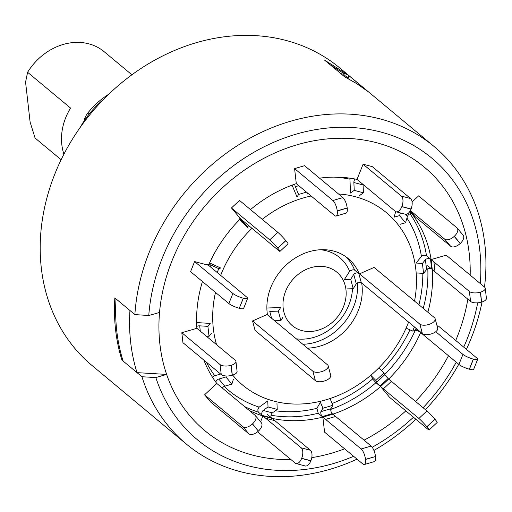 <?xml version="1.0" encoding="UTF-8"?>
<svg xmlns="http://www.w3.org/2000/svg" width="512" height="512" viewBox="0 0 512 512"><rect width="100%" height="100%" fill="white"/><g stroke="black" fill="none" stroke-linecap="round" stroke-linejoin="round"><path stroke-width="0.77" d="M137.018 372.64L123.091 361.037A193.6 162.182 -50.2 0 1 116.019 298.893L134.874 314.592L148.762 315.52L159.539 312.454A171.475 143.648 -50.2 0 1 376.71 142.758A171.475 143.648 -50.2 0 1 470.17 275.123A171.475 143.648 129.8 0 0 376.71 142.758A171.475 143.648 129.8 0 0 171.872 261.126A171.475 143.648 129.8 0 0 252.429 455.066A171.475 143.648 129.8 0 0 290.899 459.539A171.475 143.648 -50.2 0 1 252.429 455.066A171.475 143.648 -50.2 0 1 166.63 374.413L137.018 372.64A193.6 162.182 -50.2 0 1 129.952 310.49L114.861 297.926A193.6 162.182 129.8 0 0 121.933 360.07L141.946 376.736A193.6 162.182 -50.2 0 0 186.317 444.045A193.6 162.182 -50.2 0 0 240.051 471.584A193.6 162.182 -50.2 0 0 357.03 459.162M414.541 301.12A112.25 94.029 129.8 0 0 355.251 196.691A112.25 94.029 129.8 0 0 338.502 193.958M311.117 195.994A112.25 94.029 129.8 0 0 262.227 219.347M251.962 228.326A112.25 94.029 129.8 0 0 220.678 275.398M215.494 292.397A112.25 94.029 129.8 0 0 216.563 344.672M232.672 375.11A112.25 94.029 129.8 0 0 273.894 401.133A112.25 94.029 129.8 0 0 408.595 322.086M349.926 178.163L350.483 193.043L354.227 190.362L363.43 192.794L363.078 184.96L353.875 182.522L354.227 190.362M292.077 185.152L297.062 197.075L298.579 194.451L306.477 192.134M239.718 219.501L248.102 228.205L247.533 226.79L248.755 225.651M207.603 264.326A2.771 0.55 -158.3 0 1 210.982 265.094L218.765 268.634L220.736 268.019L209.549 262.925M196.755 326.406A2.771 1.178 173.5 0 1 199.693 325.837L207.904 326.362L210.214 323.424L196.614 322.554M220.602 374.029L214.259 375.891L212.512 377.274M249.184 410.406A129.984 108.89 129.8 0 0 262.906 415.962L262.278 415.443A2.771 1.408 104.8 0 1 261.824 412.992A2.771 1.408 104.8 0 1 263.168 410.451L268.032 406.957L267.757 400.928L258.803 407.424L257.779 409.824L258.259 412.096L262.906 415.962L260.57 421.824M357.997 272.928A2.784 1.306 165.1 0 0 353.76 274.4L350.72 279.283L344.435 279.462L349.862 270.938L353.075 269.734L354.605 270.099L359.245 273.965A52.55 44.019 129.8 0 0 348.198 258.534A52.55 44.019 129.8 0 0 333.613 251.059A52.55 44.019 129.8 0 0 285.568 265.574A52.55 44.019 129.8 0 0 267.386 314.419L252.55 320.954L255.059 330.394L315.405 380.653L312.896 371.213A8.294 3.898 -14.9 0 0 323.674 370.899A8.294 3.898 -14.9 0 0 328.211 365.869A8.294 3.898 -14.9 0 0 327.482 364.787L267.13 314.528M327.187 267.213A34.81 29.158 129.8 0 0 285.606 291.245A34.81 29.158 129.8 0 0 301.958 330.611A34.81 29.158 129.8 0 0 343.539 306.579A34.81 29.158 129.8 0 0 327.187 267.213M266.88 308.006L280.589 307.578L278.362 311.142L280.87 320.582L283.098 317.018M231.45 207.949L269.747 239.846L277.824 232.339L239.526 200.442L231.45 207.949L240.467 218.746A129.984 108.89 129.8 0 0 208.499 265.261L194.592 261.574L190.579 271.648L228.877 303.546L232.89 293.472A8.294 1.645 21.7 0 0 243.277 298.202L243.386 298.227A8.294 1.645 21.7 0 0 247.616 298.4A8.294 1.645 21.7 0 0 246.81 297.158L208.499 265.261M294.592 168.621L332.89 200.518L342.867 197.594L304.57 165.696L294.592 168.621L296.301 183.642A129.984 108.89 129.8 0 0 250.496 209.581M409.472 211.974L411.731 213.85A2.771 1.498 -39.9 0 0 409.408 214.118A2.771 1.498 -39.9 0 0 407.456 216.371L405.523 222.765L399.558 215.616L400.378 212.902M485.267 288.32L486.4 298.266A8.294 3.539 173.5 0 1 481.638 302.099L480.506 292.16A8.294 3.539 -6.5 0 0 485.267 288.32A8.294 3.539 -6.5 0 0 484.506 287.066L446.208 255.168L431.136 259.59A129.984 108.89 129.8 0 0 412.352 214.368L409.869 211.392M433.882 261.888L469.421 291.488A8.294 3.539 -6.5 0 0 480.384 292.192L481.517 302.138A8.294 3.539 173.5 0 1 470.554 301.434L435.008 271.834L433.882 261.888L426.496 255.725L424.346 255.245L421.862 255.904L416.096 263.04L422.426 263.45L423.558 273.395L426.56 269.574L425.427 259.635L422.426 263.45M427.622 265.664L431.642 269.011A2.771 1.178 -6.5 0 0 429.03 268.57A2.771 1.178 -6.5 0 0 426.56 269.574M427.872 312.224A129.984 108.89 129.8 0 0 432.269 269.53L431.136 259.59L430.509 259.066A2.771 1.178 -6.5 0 0 427.898 258.624A2.771 1.178 -6.5 0 0 425.427 259.635M416 328.698L420.646 332.563L420.774 332.237M391.424 381.363L426.963 410.957A8.294 0.685 47.1 0 1 434.925 419.219L426.848 426.726A8.294 0.685 -132.9 0 0 418.893 418.464L383.347 388.864L391.424 381.363L388.672 379.072A129.984 108.89 129.8 0 0 420.646 332.563L420.019 332.045A2.771 0.55 21.7 0 0 417.523 330.771A2.771 0.55 21.7 0 0 415.264 330.317L412.698 331.117L414.374 326.906M274.874 420.678L310.413 450.278A8.294 4.224 104.8 0 1 310.893 460.736L301.683 458.298A8.294 4.224 -75.2 0 0 301.21 447.84L265.664 418.24L274.874 420.678L272.109 418.4A129.984 108.89 129.8 0 0 322.861 417.107L322.24 416.582A2.771 0.947 73.7 0 1 320.992 414.157A2.771 0.947 73.7 0 1 320.934 411.654L322.906 408.237L320.403 402.259L316.915 408.307L318.221 413.242L322.861 417.107L324.57 432.128L362.874 464.019A8.294 2.835 -106.3 0 0 364.358 464.525A8.294 2.835 -106.3 0 0 365.504 459.462L365.491 459.341A8.294 2.835 -106.3 0 0 361.158 448.986L325.619 419.386L335.597 416.461L332.838 414.182A129.984 108.89 129.8 0 0 380.602 386.579L376.602 382.323L375.853 380.474L371.264 375.706L372.589 378.976L375.955 382.714L380.602 386.579L388.672 379.072L388.026 378.534M325.619 419.386L322.861 417.107L332.838 414.182L332.205 413.651M265.664 418.24L262.906 415.962L272.109 418.4L267.469 414.534M203.853 360.077A129.984 108.89 129.8 0 0 216.787 383.45L204.589 394.79L210.56 401.939L248.858 433.837L242.886 426.688A8.294 4.48 -39.9 0 0 252.429 423.955L252.525 423.866A8.294 4.48 -39.9 0 0 255.411 415.648A8.294 4.48 -39.9 0 0 255.098 415.334L216.787 383.45M202.445 281.53A129.984 108.89 129.8 0 0 196.877 328.294L181.805 332.71L182.931 342.656L221.235 374.554L220.102 364.608A8.294 3.539 -6.5 0 0 231.066 365.312L232.198 375.258A8.294 3.539 173.5 0 1 221.235 374.554M307.482 348.134A52.55 44.019 129.8 0 0 361.754 283.405L360.506 282.368M359.501 273.856L419.853 324.115A8.294 3.898 -14.9 0 0 430.624 323.802A8.294 3.898 -14.9 0 0 435.162 318.771A8.294 3.898 -14.9 0 0 434.438 317.69L374.086 267.43L359.245 273.965M395.738 211.616L394.054 217.19L399.558 215.616M363.091 164.205L401.389 196.102L410.592 198.541L372.294 166.643L363.091 164.205L357.03 179.424A129.984 108.89 129.8 0 0 319.546 178.17M311.77 457.638A171.475 143.648 129.8 0 0 344.634 448.832A171.475 143.648 -50.2 0 1 311.77 457.638M364.045 440.154A171.475 143.648 129.8 0 0 405.818 410.874A171.475 143.648 -50.2 0 1 364.045 440.154M415.501 401.414A171.475 143.648 129.8 0 0 448.474 355.75A171.475 143.648 -50.2 0 1 415.501 401.414M455.725 340.467A171.475 143.648 129.8 0 0 467.84 299.174A171.475 143.648 -50.2 0 1 455.725 340.467M457.197 228.09L463.162 235.238A8.294 4.48 140.1 0 1 460.275 243.456L454.31 236.307A8.294 4.48 -39.9 0 0 457.197 228.09A8.294 4.48 -39.9 0 0 456.883 227.782L418.586 195.885L412.096 201.914M477.664 359.309L473.658 369.382A8.294 1.645 -158.3 0 1 469.427 369.216L473.44 359.142A8.294 1.645 21.7 0 0 477.664 359.309A8.294 1.645 21.7 0 0 476.864 358.067L438.56 326.17L437.024 325.766M383.347 388.864L380.602 386.579L389.619 397.376L427.917 429.274A8.294 0.685 -132.9 0 0 429.088 429.99A8.294 0.685 -132.9 0 0 426.918 426.816L434.995 419.309A8.294 0.685 47.1 0 1 437.165 422.483L429.088 429.99M365.504 459.462L375.482 456.538A8.294 2.835 73.7 0 1 374.336 461.6L364.358 464.525M375.482 456.538L365.491 459.341M335.597 416.461L371.136 446.061A8.294 2.835 73.7 0 1 375.469 456.416M322.906 408.237L332.883 405.306L330.912 408.73A2.771 0.947 73.7 0 0 330.97 411.232A2.771 0.947 73.7 0 0 332.218 413.658L332.838 414.182M330.381 399.334L332.883 405.306M375.853 380.474L383.93 372.966L384.678 374.816L388.672 379.072M379.341 368.205L383.93 372.966M420.019 332.045L420.154 331.712M469.427 369.216L469.318 369.184A8.294 1.645 -158.3 0 1 458.931 364.454L462.938 354.381A8.294 1.645 21.7 0 0 473.325 359.11L469.318 369.184M435.738 331.731L462.938 354.381M420.646 332.563L458.931 364.454M406.707 328.39L412.698 331.117M435.008 271.834L432.269 269.53M417.229 272.986L423.558 273.395M444.672 239.13A8.294 4.48 -39.9 0 0 454.208 236.397L460.179 243.546A8.294 4.48 140.1 0 1 450.643 246.278L444.672 239.13L410.355 210.554M412.352 214.368L450.643 246.278M400.019 224.339L405.523 222.765M410.592 198.541A8.294 4.224 104.8 0 1 411.072 208.992L401.862 206.56A8.294 4.224 -75.2 0 0 401.389 196.102M357.03 179.424L395.328 211.334A8.294 4.224 -75.2 0 0 396.211 211.802A8.294 4.224 -75.2 0 0 401.811 206.682L411.021 209.12A8.294 4.224 104.8 0 1 405.414 214.24L396.211 211.802M363.085 184.486A2.771 1.408 -75.2 0 0 363.078 184.96M355.181 179.046A2.771 1.408 -75.2 0 0 353.875 182.522M359.686 195.482L363.43 192.794M342.867 197.594A8.294 2.835 73.7 0 1 347.2 207.949L337.222 210.874A8.294 2.835 -106.3 0 0 332.89 200.518M296.301 183.642L334.605 215.552A8.294 2.835 -106.3 0 0 336.09 216.058A8.294 2.835 -106.3 0 0 337.235 210.995L347.213 208.07A8.294 2.835 73.7 0 1 346.067 213.133L336.09 216.058M294.765 184.173A2.771 0.947 -106.3 0 0 295.341 186.688L298.579 194.451M307.04 194.15L307.642 193.101M277.824 232.339A8.294 0.685 47.1 0 1 285.786 240.602L277.709 248.109A8.294 0.685 -132.9 0 0 269.747 239.846M240.467 218.746L278.778 250.656A8.294 0.685 -132.9 0 0 279.949 251.373A8.294 0.685 -132.9 0 0 277.779 248.192L285.856 240.685A8.294 0.685 47.1 0 1 288.026 243.866L279.949 251.373M239.45 217.99L247.533 226.79M218.765 268.634L217.222 272.518M194.592 261.574L232.89 293.472M243.277 298.202L239.264 308.275A8.294 1.645 -158.3 0 1 228.877 303.546M239.264 308.275L243.386 298.227M247.616 298.4L243.603 308.474A8.294 1.645 -158.3 0 1 239.379 308.301M181.805 332.71L220.102 364.608M235.949 361.44L237.082 371.386A8.294 3.539 173.5 0 1 232.32 375.219L231.187 365.28A8.294 3.539 -6.5 0 0 235.949 361.44A8.294 3.539 -6.5 0 0 235.187 360.186L196.877 328.294M207.904 326.362L209.037 336.307L206.31 336.134M211.341 333.37L209.037 336.307M204.589 394.79L242.886 426.688M252.429 423.955L258.394 431.104A8.294 4.48 140.1 0 1 248.858 433.837M258.394 431.104L252.525 423.866M255.411 415.648L261.382 422.797A8.294 4.48 140.1 0 1 258.496 431.014M215.853 382.189A2.771 1.498 140.1 0 1 218.79 379.04L225.939 376.992L231.904 384.141L224.762 386.189A2.771 1.498 140.1 0 0 222.304 388.026M233.389 379.219L231.904 384.141M226.246 375.981L225.939 376.992M257.594 431.802L295.149 463.072A8.294 4.224 -75.2 0 0 296.032 463.539A8.294 4.224 -75.2 0 0 301.632 458.419L310.842 460.858A8.294 4.224 104.8 0 1 305.235 465.978L296.032 463.539M268.032 406.957L277.235 409.395L272.378 412.89A2.771 1.408 104.8 0 0 271.034 415.43A2.771 1.408 104.8 0 0 271.488 417.875L272.109 418.4M276.96 403.366L277.235 409.395M350.72 279.283L353.229 288.723L346.944 288.902M435.162 318.771L437.67 328.211A8.294 3.898 165.1 0 1 433.133 333.242A8.294 3.898 165.1 0 1 422.362 333.555L419.853 324.115M353.76 274.4L356.269 283.84A2.784 1.306 165.1 0 1 358.688 282.451A2.784 1.306 165.1 0 1 361.28 282.688L422.362 333.555M356.269 283.84L353.229 288.723M252.55 320.954L312.896 371.213M328.211 365.869L330.72 375.309A8.294 3.898 165.1 0 1 326.182 380.339A8.294 3.898 165.1 0 1 315.405 380.653M274.618 320.762L280.87 320.582M271.571 318.227L269.76 311.392L278.362 311.142M63.923 154.15A55.315 46.336 -50.2 0 1 65.67 117.773A55.315 46.336 -50.2 0 1 70.547 108.051L27.603 72.288L25.786 81.056L25.6 82.387L30.125 122.157L35.085 138.054L61.126 159.744M131.891 74.79L104.16 51.693A55.315 46.336 129.8 0 0 27.603 72.288M84.006 121.171A16.595 13.901 -50.2 0 1 87.693 113.178A69.146 57.92 -50.2 0 1 108.717 94.266M186.317 444.045L92.032 365.523A193.6 162.182 -50.2 0 1 70.547 142.253A193.6 162.182 -50.2 0 1 286.08 40.454A193.6 162.182 -50.2 0 1 339.814 67.994L434.099 146.515A193.6 162.182 -50.2 0 1 484.499 287.059M134.874 314.592A193.6 162.182 -50.2 0 1 380.371 118.976A193.6 162.182 -50.2 0 1 434.099 146.515M367.418 91.091L356.922 83.757L344.576 76.768L330.822 65.229A6.912 0.326 -6.4 0 1 330.803 65.229L330.822 65.242M341.376 74.029L342.586 72.659L348.077 74.95L368.122 91.642L356.832 83.693L345.248 77.088M344.218 76.397L324.531 60.077L348.077 74.95L348.646 75.667L349.018 79.411M148.762 315.52A183.206 153.472 -50.2 0 1 380.966 132.07A183.206 153.472 -50.2 0 1 480.282 283.546M477.677 302.822A183.206 153.472 -50.2 0 1 463.725 347.13M456.25 362.221A183.206 153.472 -50.2 0 1 423.078 407.725M413.466 417.242A183.206 153.472 -50.2 0 1 372.205 447.258M353.619 456.32A183.206 153.472 -50.2 0 1 248.179 465.754A183.206 153.472 -50.2 0 1 155.84 377.574L166.63 374.413M482.067 301.965A193.6 162.182 -50.2 0 1 466.4 349.357M458.752 364.307A193.6 162.182 -50.2 0 1 425.427 409.677M415.866 419.245A193.6 162.182 -50.2 0 1 373.914 450.458M121.933 360.07L122.726 359.84M155.84 377.574L141.946 376.736M103.45 99.494A82.97 69.504 129.8 0 0 80.243 127.354M330.822 65.229L342.586 72.659A6.912 4.07 -132.4 0 0 348.979 77.638M349.856 179.181A125.267 104.934 129.8 0 0 333.965 177.126M206.362 362.17A125.267 104.934 129.8 0 0 214.778 375.699M224.224 386.394A125.267 104.934 129.8 0 0 259.155 407.11M349.606 271.258A47.827 40.064 129.8 0 0 326.438 250.81A47.827 40.064 129.8 0 0 320.461 249.734M426.496 255.725A129.984 108.89 129.8 0 0 410.08 213.792M421.408 256.288A125.267 104.934 129.8 0 0 406.95 218.048M423.232 308.358A129.984 108.89 129.8 0 0 427.802 268.832M418.925 304.774A125.267 104.934 129.8 0 0 422.81 273.344M384.608 374.637A129.984 108.89 129.8 0 0 415.277 330.317L416.064 328.314M381.587 370.534A125.267 104.934 129.8 0 0 409.933 329.862M330.746 409.427A129.984 108.89 129.8 0 0 375.955 382.714M332.115 403.482A125.267 104.934 129.8 0 0 372.589 378.976M271.072 415.238A129.984 108.89 129.8 0 0 318.221 413.242M275.334 410.765A125.267 104.934 129.8 0 0 316.915 408.307M244.538 406.541A129.984 108.89 129.8 0 0 258.259 412.096M302.835 344.269A52.55 44.019 129.8 0 0 357.485 282.874M296.294 338.816A47.827 40.064 129.8 0 0 352.474 288.742M354.605 270.099A52.55 44.019 129.8 0 0 345.798 256.698M361.158 448.986L371.136 446.061M320.934 411.654L330.912 408.73M322.24 416.582L332.218 413.658M418.893 418.464L426.963 410.957M376.602 382.323L384.678 374.816M379.974 386.061L388.051 378.554M423.392 334.861L423.635 334.24M470.554 301.434L469.421 291.488M431.642 269.011L430.509 259.066M407.456 216.371L405.722 214.298M411.731 213.85L409.786 211.52M415.098 216.678L410.208 210.822M298.746 185.69L295.341 186.688M242.099 220.109L241.568 220.595M210.982 265.094L210.317 266.771M199.693 325.837L200.294 331.123M218.79 379.04L224.762 386.189M301.21 447.84L310.413 450.278M263.168 410.451L272.378 412.89M262.278 415.443L271.488 417.875M358.88 273.664L361.28 282.688M87.693 113.178L88.998 114.266"/></g></svg>
